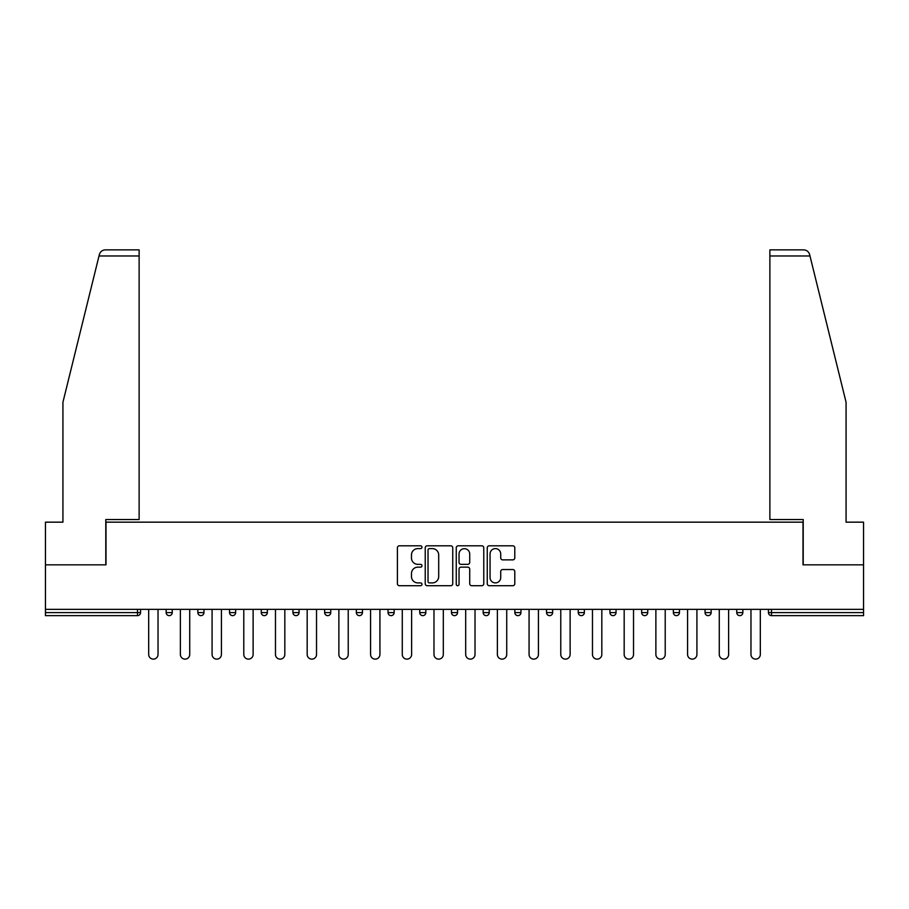 <?xml version="1.0" encoding="UTF-8"?>
<svg xmlns="http://www.w3.org/2000/svg" width="909" height="909" viewBox="0 0 909 909"><rect width="100%" height="100%" fill="white"/><g stroke="black" fill="none" stroke-linecap="round" stroke-linejoin="round"><path stroke-width="1.36" d="M421.992 547.207A1.398 1.398 0 0 0 420.594 545.809L399.403 545.809A2 2 0 0 0 397.403 547.797L397.403 583.703A2 2 0 0 0 399.403 585.703L420.594 585.703A1.398 1.398 0 0 0 421.992 584.305A1.398 1.398 0 0 0 420.594 582.908L417.845 582.908A6.386 6.386 0 0 1 411.47 576.522L411.47 573.534A6.386 6.386 0 0 1 417.845 567.148L420.594 567.148A1.398 1.398 0 0 0 421.992 565.75A1.398 1.398 0 0 0 420.594 564.353L417.845 564.353A6.386 6.386 0 0 1 411.47 557.978L411.47 554.979A6.386 6.386 0 0 1 417.845 548.604L420.594 548.604A1.398 1.398 0 0 0 421.992 547.207M512.79 559.876A2 2 0 0 0 514.789 557.876L514.789 547.797A2 2 0 0 0 512.79 545.809L489.258 545.809A2 2 0 0 0 487.258 547.797L487.258 583.703A2 2 0 0 0 489.258 585.703L512.79 585.703A2 2 0 0 0 514.789 583.703L514.789 571.534A2 2 0 0 0 512.79 569.545L502.722 569.545A2 2 0 0 0 500.723 571.534L500.723 577.567A5.34 5.34 0 0 1 495.394 582.908A5.34 5.34 0 0 1 490.053 577.567L490.053 553.933A5.34 5.34 0 0 1 495.394 548.604A5.34 5.34 0 0 1 500.723 553.933L500.723 557.876A2 2 0 0 0 502.722 559.876L512.79 559.876M99.013 255.974L99.376 254.509C100.297 251.623 102.274 250.077 105.296 249.873L139.122 249.873L139.122 255.974L99.013 255.974L62.926 402.278L62.926 522.164L45.45 522.164L45.45 564.841L106.001 564.841L106.001 522.164L802.999 522.164L802.999 564.841L863.55 564.841L863.55 609.337L45.45 609.337L45.45 612.598L137.498 612.598L137.498 609.337M139.122 255.974L139.122 519.528L105.796 519.528L105.796 564.841L45.45 564.841L45.45 609.337M452.75 547.797A2 2 0 0 0 450.762 545.809L427.219 545.809A2 2 0 0 0 425.23 547.797L425.23 583.703A2 2 0 0 0 427.219 585.703L450.762 585.703A2 2 0 0 0 452.75 583.703L452.75 547.797M458.238 545.809L481.781 545.809A2 2 0 0 1 483.77 547.797L483.77 583.703A2 2 0 0 1 481.781 585.703L471.703 585.703A2 2 0 0 1 469.714 583.703L469.714 569.148A2 2 0 0 0 467.715 567.148L461.033 567.148A2 2 0 0 0 459.034 569.148L459.034 584.305A1.398 1.398 0 0 1 457.636 585.703A1.398 1.398 0 0 1 456.25 584.305L456.25 547.797A2 2 0 0 1 458.238 545.809M137.498 615.643A3.045 3.045 0 0 0 140.554 612.598L137.498 612.598L137.498 615.643A3.045 3.045 0 0 0 140.554 612.598L140.554 609.337L140.554 612.598A3.045 3.045 0 0 1 137.498 615.643L45.45 615.643L45.45 612.598M863.55 609.337L863.55 615.643L771.502 615.643A3.045 3.045 0 0 1 768.446 612.598L768.446 609.337L768.446 612.598L863.55 612.598M166.154 609.337L166.154 612.598L166.154 609.337M169.199 615.643A3.045 3.045 0 0 1 166.154 612.598A3.045 3.045 0 0 0 169.199 615.643A3.045 3.045 0 0 0 172.244 612.598L172.244 609.337L172.244 612.598A3.045 3.045 0 0 1 169.199 615.643A3.045 3.045 0 0 1 166.154 612.598L172.244 612.598A3.045 3.045 0 0 1 169.199 615.643M197.855 609.337L197.855 612.598L197.855 609.337M203.946 609.337L203.946 612.598L203.946 609.337M229.557 612.598A3.045 3.045 0 0 0 232.602 615.643A3.045 3.045 0 0 0 235.647 612.598A3.045 3.045 0 0 1 232.602 615.643A3.045 3.045 0 0 0 235.647 612.598L235.647 609.337L235.647 612.598L229.557 612.598A3.045 3.045 0 0 0 232.602 615.643A3.045 3.045 0 0 1 229.557 612.598L229.557 609.337M261.258 609.337L261.258 612.598L261.258 609.337M267.348 609.337L267.348 612.598L267.348 609.337M292.948 609.337L292.948 612.598L292.948 609.337M299.05 609.337L299.05 612.598L299.05 609.337M330.751 609.337L330.751 612.598L324.649 612.598A3.045 3.045 0 0 0 327.706 615.643A3.045 3.045 0 0 1 324.649 612.598L324.649 609.337M356.351 609.337L356.351 612.598L356.351 609.337M362.452 609.337L362.452 612.598L362.452 609.337M388.052 609.337L388.052 612.598L388.052 609.337M394.154 609.337L394.154 612.598L394.154 609.337M419.753 609.337L419.753 612.598L419.753 609.337M425.844 609.337L425.844 612.598L425.844 609.337M451.455 609.337L451.455 612.598L451.455 609.337M457.545 609.337L457.545 612.598L457.545 609.337M483.156 609.337L483.156 612.598L483.156 609.337M489.247 609.337L489.247 612.598A3.045 3.045 0 0 1 486.201 615.643A3.045 3.045 0 0 1 483.156 612.598L489.247 612.598A3.045 3.045 0 0 1 486.201 615.643M514.846 609.337L514.846 612.598L514.846 609.337M520.948 609.337L520.948 612.598L520.948 609.337M546.548 609.337L546.548 612.598L546.548 609.337M552.649 609.337L552.649 612.598L552.649 609.337M584.351 609.337L584.351 612.598A3.045 3.045 0 0 1 581.294 615.643A3.045 3.045 0 0 1 578.249 612.598L578.249 609.337M616.052 609.337L616.052 612.598A3.045 3.045 0 0 1 612.996 615.643A3.045 3.045 0 0 1 609.95 612.598L609.95 609.337M647.742 609.337L647.742 612.598A3.045 3.045 0 0 1 644.697 615.643A3.045 3.045 0 0 1 641.652 612.598L641.652 609.337M679.443 609.337L679.443 612.598A3.045 3.045 0 0 1 676.398 615.643A3.045 3.045 0 0 1 673.353 612.598L673.353 609.337M708.1 615.643A3.045 3.045 0 0 0 711.145 612.598L711.145 609.337L711.145 612.598A3.045 3.045 0 0 1 708.1 615.643A3.045 3.045 0 0 1 705.054 612.598L705.054 609.337M742.846 609.337L742.846 612.598A3.045 3.045 0 0 1 739.801 615.643A3.045 3.045 0 0 1 736.756 612.598L736.756 609.337M200.9 615.643A3.045 3.045 0 0 1 197.855 612.598A3.045 3.045 0 0 0 200.9 615.643A3.045 3.045 0 0 0 203.946 612.598A3.045 3.045 0 0 1 200.9 615.643A3.045 3.045 0 0 1 197.855 612.598L203.946 612.598A3.045 3.045 0 0 1 200.9 615.643M264.303 615.643A3.045 3.045 0 0 1 261.258 612.598A3.045 3.045 0 0 0 264.303 615.643A3.045 3.045 0 0 0 267.348 612.598A3.045 3.045 0 0 1 264.303 615.643A3.045 3.045 0 0 1 261.258 612.598L267.348 612.598A3.045 3.045 0 0 1 264.303 615.643M296.004 615.643A3.045 3.045 0 0 1 292.948 612.598A3.045 3.045 0 0 0 296.004 615.643A3.045 3.045 0 0 0 299.05 612.598A3.045 3.045 0 0 1 296.004 615.643A3.045 3.045 0 0 1 292.948 612.598L299.05 612.598A3.045 3.045 0 0 1 296.004 615.643M327.706 615.643A3.045 3.045 0 0 0 330.751 612.598A3.045 3.045 0 0 1 327.706 615.643A3.045 3.045 0 0 1 324.649 612.598M359.396 615.643A3.045 3.045 0 0 1 356.351 612.598L362.452 612.598A3.045 3.045 0 0 1 359.396 615.643A3.045 3.045 0 0 0 362.452 612.598M391.097 615.643A3.045 3.045 0 0 1 388.052 612.598L394.154 612.598A3.045 3.045 0 0 1 391.097 615.643A3.045 3.045 0 0 0 394.154 612.598M422.799 615.643A3.045 3.045 0 0 1 419.753 612.598A3.045 3.045 0 0 0 422.799 615.643A3.045 3.045 0 0 0 425.844 612.598A3.045 3.045 0 0 1 422.799 615.643A3.045 3.045 0 0 1 419.753 612.598L425.844 612.598M454.5 615.643A3.045 3.045 0 0 1 451.455 612.598A3.045 3.045 0 0 0 454.5 615.643A3.045 3.045 0 0 0 457.545 612.598A3.045 3.045 0 0 1 454.5 615.643A3.045 3.045 0 0 1 451.455 612.598L457.545 612.598A3.045 3.045 0 0 1 454.5 615.643M517.903 615.643A3.045 3.045 0 0 1 514.846 612.598L520.948 612.598A3.045 3.045 0 0 1 517.903 615.643A3.045 3.045 0 0 0 520.948 612.598M549.604 615.643A3.045 3.045 0 0 1 546.548 612.598A3.045 3.045 0 0 0 549.604 615.643A3.045 3.045 0 0 0 552.649 612.598A3.045 3.045 0 0 1 549.604 615.643A3.045 3.045 0 0 1 546.548 612.598L552.649 612.598M429.423 548.604A1.398 1.398 0 0 0 428.025 550.002L428.025 581.51A1.398 1.398 0 0 0 429.423 582.908L432.309 582.908A6.386 6.386 0 0 0 438.695 576.522L438.695 554.979A6.386 6.386 0 0 0 432.309 548.604L429.423 548.604M469.714 554.036A5.34 5.34 0 0 0 464.374 548.695A5.34 5.34 0 0 0 459.034 554.036L459.034 562.364A2 2 0 0 0 461.033 564.353L467.715 564.353A2 2 0 0 0 469.714 562.364L469.714 554.036M148.678 609.337L148.678 654.457A4.67 4.67 0 0 0 153.348 659.127A4.67 4.67 0 0 0 158.03 654.457L158.03 609.337M180.38 609.337L180.38 654.457A4.67 4.67 0 0 0 185.05 659.127A4.67 4.67 0 0 0 189.72 654.457L189.72 609.337M212.081 609.337L212.081 654.457A4.67 4.67 0 0 0 216.751 659.127A4.67 4.67 0 0 0 221.421 654.457L221.421 609.337M243.782 609.337L243.782 654.457A4.67 4.67 0 0 0 248.452 659.127A4.67 4.67 0 0 0 253.122 654.457L253.122 609.337M275.472 609.337L275.472 654.457A4.67 4.67 0 0 0 280.154 659.127A4.67 4.67 0 0 0 284.824 654.457L284.824 609.337M307.174 609.337L307.174 654.457A4.67 4.67 0 0 0 311.855 659.127A4.67 4.67 0 0 0 316.525 654.457L316.525 609.337M139.122 249.873L114.739 249.873L139.122 249.873M99.376 254.509C99.945 252.872 99.945 252.872 99.376 254.509C99.945 252.872 99.945 252.872 99.376 254.509M809.987 255.974L769.878 255.974L769.878 519.528L803.204 519.528L803.204 564.841L863.55 564.841L863.55 522.164L846.074 522.164L846.074 402.278L809.624 254.509C809.055 252.872 809.055 252.872 809.624 254.509C809.055 252.872 809.055 252.872 809.624 254.509C808.703 251.623 806.726 250.077 803.704 249.873L769.878 249.873L803.704 249.873M769.878 255.974L769.878 249.873M338.875 609.337L338.875 654.457A4.67 4.67 0 0 0 343.545 659.127A4.67 4.67 0 0 0 348.227 654.457L348.227 609.337M370.577 609.337L370.577 654.457A4.67 4.67 0 0 0 375.247 659.127A4.67 4.67 0 0 0 379.928 654.457L379.928 609.337M402.278 609.337L402.278 654.457A4.67 4.67 0 0 0 406.948 659.127A4.67 4.67 0 0 0 411.629 654.457L411.629 609.337M433.979 609.337L433.979 654.457A4.67 4.67 0 0 0 438.649 659.127A4.67 4.67 0 0 0 443.319 654.457L443.319 609.337M465.681 609.337L465.681 654.457A4.67 4.67 0 0 0 470.351 659.127A4.67 4.67 0 0 0 475.021 654.457L475.021 609.337M497.371 609.337L497.371 654.457A4.67 4.67 0 0 0 502.052 659.127A4.67 4.67 0 0 0 506.722 654.457L506.722 609.337M529.072 609.337L529.072 654.457A4.67 4.67 0 0 0 533.753 659.127A4.67 4.67 0 0 0 538.423 654.457L538.423 609.337M560.773 609.337L560.773 654.457A4.67 4.67 0 0 0 565.455 659.127A4.67 4.67 0 0 0 570.125 654.457L570.125 609.337M592.475 609.337L592.475 654.457A4.67 4.67 0 0 0 597.145 659.127A4.67 4.67 0 0 0 601.826 654.457L601.826 609.337M624.176 609.337L624.176 654.457A4.67 4.67 0 0 0 628.846 659.127A4.67 4.67 0 0 0 633.528 654.457L633.528 609.337M655.878 609.337L655.878 654.457A4.67 4.67 0 0 0 660.548 659.127A4.67 4.67 0 0 0 665.218 654.457L665.218 609.337M687.579 609.337L687.579 654.457A4.67 4.67 0 0 0 692.249 659.127A4.67 4.67 0 0 0 696.919 654.457L696.919 609.337M719.28 609.337L719.28 654.457A4.67 4.67 0 0 0 723.95 659.127A4.67 4.67 0 0 0 728.62 654.457L728.62 609.337M750.97 609.337L750.97 654.457A4.67 4.67 0 0 0 755.652 659.127A4.67 4.67 0 0 0 760.322 654.457L760.322 609.337M771.502 609.337L771.502 615.643M581.294 615.643A3.045 3.045 0 0 0 584.351 612.598L578.249 612.598M612.996 615.643A3.045 3.045 0 0 0 616.052 612.598L609.95 612.598M644.697 615.643A3.045 3.045 0 0 0 647.742 612.598L641.652 612.598M676.398 615.643A3.045 3.045 0 0 0 679.443 612.598L673.353 612.598M711.145 612.598L705.054 612.598M739.801 615.643A3.045 3.045 0 0 0 742.846 612.598L736.756 612.598"/></g></svg>
